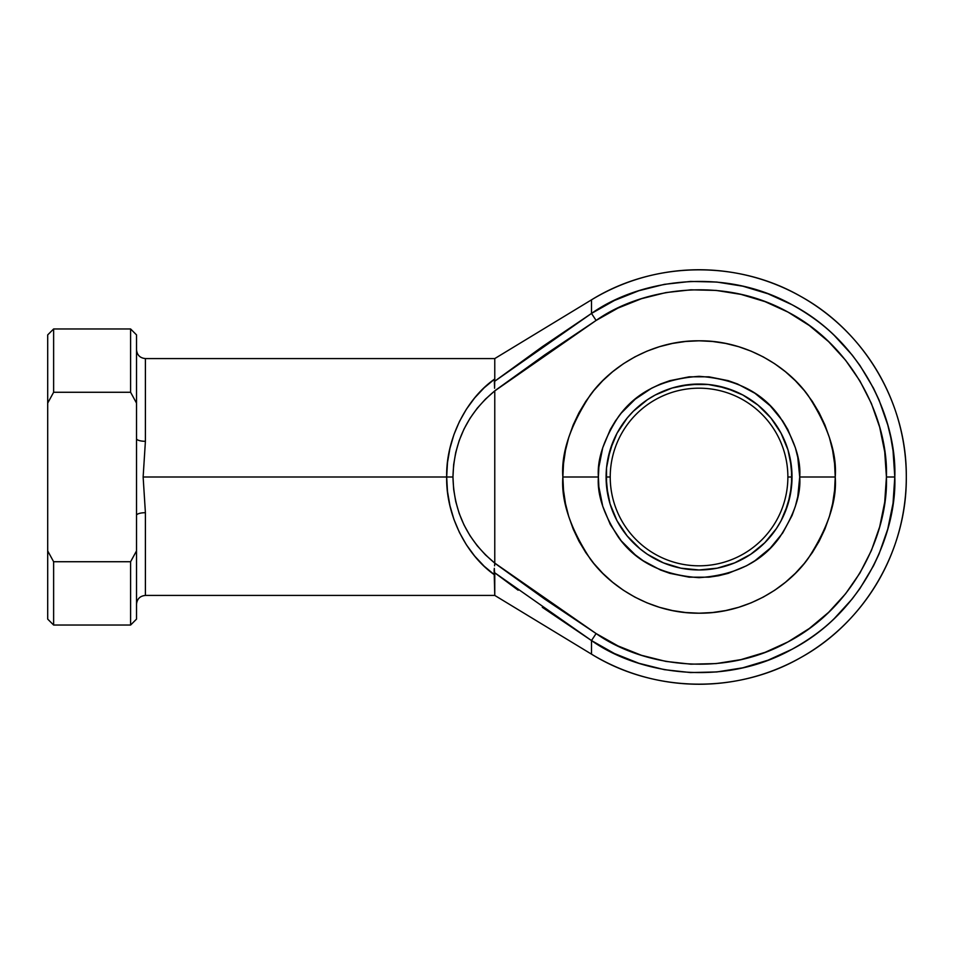 <?xml version="1.0" encoding="UTF-8"?>
<svg xmlns="http://www.w3.org/2000/svg" width="954" height="954" viewBox="0 0 954 954"><rect width="100%" height="100%" fill="white"/><g stroke="black" fill="none" stroke-linecap="round" stroke-linejoin="round"><path stroke-width="1.43" d="M873.482 565.841L860.019 588.403L852.172 598.969L834.428 618.407C823.195 629.485 809.04 639.788 791.963 649.304L768.018 660.204L742.82 667.8L716.836 671.95L690.529 672.57L664.378 669.66L638.846 663.269L614.412 653.514L591.504 640.563L591.504 654.158C653.919 692.854 737.037 694.226 800.692 657.616C865.028 622.199 906.992 550.434 906.3 477C906.992 403.566 865.028 331.801 800.692 296.384C737.037 259.774 653.919 261.146 591.504 299.842L494.768 358.573L494.768 378.965L494.768 358.573L145.402 358.573L145.402 441.297L143.136 477L446.675 477L447.486 462.595L449.918 448.416L453.913 434.654L459.446 421.513L466.399 409.206L474.687 397.901L484.191 387.765L494.768 378.965L494.351 381.493L542.361 346.66L591.504 313.437L591.504 299.842A207.245 207.245 0 0 1 906.3 477A207.245 207.245 0 0 1 591.504 654.158L591.504 640.563C637.367 673.226 721.737 688.383 791.963 649.304C863.215 612.086 896.903 533.274 894.804 477L886.421 477C888.424 530.865 856.179 606.303 787.98 641.911C720.759 679.32 640.015 664.819 596.107 633.551L591.504 640.563L542.313 607.304M790.234 458.862L792.023 477L787.873 477A88.817 88.817 0 0 0 699.055 388.183A88.817 88.817 0 0 0 610.226 477A88.817 88.817 0 0 0 699.055 565.817A88.817 88.817 0 0 0 787.873 477L792.023 477A92.967 92.967 0 0 1 699.055 569.967A92.967 92.967 0 0 1 606.088 477L610.226 477A88.817 88.817 0 0 1 699.055 388.183A88.817 88.817 0 0 1 787.873 477A88.817 88.817 0 0 1 699.055 565.817A88.817 88.817 0 0 1 610.226 477L606.088 477L606.529 467.889L610.095 450.014L617.059 433.176L627.183 418.019L633.313 411.257L647.408 399.702L655.231 395.016L672.069 388.039L689.945 384.486L708.166 384.486L726.042 388.039L742.88 395.016L758.025 405.14L770.915 418.019L781.04 433.176L788.016 450.014L791.57 467.889L791.57 486.111L788.016 503.986L781.04 520.824L776.353 528.647L764.786 542.743L750.703 554.298L734.628 562.884L717.193 568.179L699.055 569.967L680.917 568.179L663.471 562.884L647.408 554.298L640.074 548.86L627.183 535.981L617.059 520.824L610.095 503.986L606.529 486.111L606.529 467.889L607.877 458.862L613.16 441.428M563.432 489.462L562.86 477C561.047 500.671 570.122 527.908 590.097 558.71C611.001 587.962 652.822 613.732 699.055 613.195C745.289 613.732 787.11 587.962 808.002 558.71C827.977 527.908 837.063 500.671 835.239 477C837.063 453.329 827.977 426.092 808.002 395.29C787.11 366.038 745.289 340.268 699.055 340.805C652.822 340.268 611.001 366.038 590.097 395.29C570.122 426.092 561.047 453.329 562.86 477L598.385 477C597.049 459.506 603.751 439.377 618.526 416.6C635.996 392.177 662.851 378.75 699.055 376.341C735.26 378.75 762.103 392.177 779.585 416.6C794.348 439.377 801.062 459.506 799.714 477L835.239 477L834.583 490.344L832.627 503.569L829.384 516.531L824.876 529.124L819.164 541.204L812.295 552.664L804.329 563.397L795.35 573.306L785.452 582.274L774.72 590.24L763.248 597.109L751.168 602.821L738.587 607.328L725.624 610.572L712.399 612.54L699.055 613.195L685.699 612.54L672.487 610.572L659.512 607.328L646.931 602.821L634.851 597.109L623.391 590.24L612.647 582.274L602.749 573.306L593.77 563.397L585.816 552.664L578.947 541.204L573.223 529.124L568.727 516.531L565.472 503.569L563.516 490.344L562.86 477L563.516 463.656L565.472 450.431L568.727 437.469L573.223 424.876L578.947 412.796L585.816 401.336L593.77 390.603L602.749 380.694L612.647 371.726L623.391 363.76L634.851 356.891L646.931 351.179L659.512 346.672L672.487 343.428L685.699 341.46L699.055 340.805L712.399 341.46L725.624 343.428L738.587 346.672L751.168 351.179L763.248 356.891L774.72 363.76L785.452 371.726L795.35 380.694L804.329 390.603L812.295 401.336L819.164 412.796L824.876 424.876L829.384 437.469L832.627 450.431L834.583 463.656L835.239 477L799.714 477L797.782 457.36L795.386 447.784L787.825 429.55L782.745 421.072L770.236 405.82L754.912 393.263M563.635 491.525L563.552 490.654L563.635 491.525M563.671 491.799L563.552 490.678L563.671 491.799M563.635 462.475L565.472 450.431M563.265 466.542L563.42 464.693M754.972 393.298L737.573 383.997L728.272 380.67L708.917 376.818L689.182 376.818L669.827 380.67L660.526 383.997L651.594 388.218L635.197 399.189L621.233 413.142L615.354 421.072L610.274 429.55L602.725 447.784L598.873 467.138L598.385 477L562.86 477L563.265 466.53M545.08 599.327L596.107 633.551L494.768 563.098L544.877 599.184L596.107 633.551L618.037 645.941L641.434 655.291L665.856 661.408L690.899 664.187L716.072 663.59L740.948 659.619L765.06 652.357L787.98 641.911L809.302 628.495L828.621 612.337L845.602 593.746L859.936 573.032L871.372 550.577L879.683 526.811L884.728 502.126L886.421 477L884.728 451.874L879.683 427.189L871.372 403.423L859.936 380.968L845.602 360.254L828.621 341.663L809.302 325.505L787.98 312.089L765.06 301.643L740.948 294.381L716.072 290.41L690.899 289.813L665.856 292.592L641.434 298.709L618.037 308.059L596.107 320.449L544.877 354.816L494.768 390.806L494.768 563.098L494.768 390.901L485.491 399.094L477.191 408.276L469.988 418.341L463.966 429.145L459.196 440.569L455.738 452.446L453.651 464.646L452.959 477L453.651 489.354L455.738 501.554L459.196 513.431L463.966 524.855L469.988 535.659L477.191 545.724L485.491 554.906L494.768 563.098C467.722 540.763 453.794 512.059 452.959 477C453.794 441.94 467.722 413.237 494.768 390.901L596.107 320.449C640.015 289.181 720.759 274.68 787.98 312.089C856.179 347.697 888.424 423.135 886.421 477L894.804 477L893.039 503.259L887.769 529.041L879.087 553.88L873.506 565.805M544.877 354.816L596.107 320.449L591.504 313.437L614.412 300.486L638.846 290.731L664.378 284.34L690.529 281.43L716.836 282.05L742.82 286.2L768.018 293.796L791.963 304.696C809.04 314.212 823.195 324.515 834.428 335.593L852.172 355.031L860.019 365.597L873.506 388.195L879.087 400.12L887.769 424.959L890.833 437.767L893.039 450.741L894.804 477C896.903 420.726 863.215 341.914 791.963 304.696C721.737 265.617 637.367 280.774 591.504 313.437L596.107 320.449L591.504 313.437L494.351 381.493L494.601 388.266M518.153 590.204L494.351 572.507L591.504 640.563L596.107 633.551L544.877 599.184M832.627 450.431L829.384 437.469M824.876 424.876L819.164 412.796L812.295 401.336M795.35 380.694L785.452 371.726M738.587 346.672L725.624 343.428M712.399 341.46L699.055 340.805L685.699 341.46L672.487 343.428L659.512 346.672M612.647 371.726L602.749 380.694M578.947 412.796L573.223 424.876L568.727 437.469M573.223 529.124L578.947 541.204M585.816 552.664L593.77 563.397M602.749 573.306L612.647 582.274M659.512 607.328L672.487 610.572M685.699 612.54L699.055 613.195L712.399 612.54L725.624 610.572L738.587 607.328M763.248 597.109L774.72 590.24M785.452 582.274L795.35 573.306L804.329 563.397L812.295 552.664L819.164 541.204L824.876 529.124L829.384 516.531L832.627 503.569M136.517 403.101L136.517 334.89L136.517 438.625L136.517 403.101L130.603 392.273L130.603 328.963L130.603 392.273L136.517 403.101M145.402 512.703L145.402 595.427L494.768 595.427L494.768 575.035L484.191 566.235L474.687 556.099L466.399 544.794L459.446 532.487L453.913 519.346L449.918 505.584L447.486 491.405L446.675 477L143.136 477L145.402 512.703L145.402 595.427L145.402 512.703A8.884 2.683 0 0 0 136.517 515.375L136.517 550.899L136.517 515.375A8.884 2.683 180 0 1 145.402 512.703L143.136 477L145.402 441.297L145.402 358.573L145.402 441.297A8.884 2.683 -0 0 1 136.517 438.625L136.517 515.375L136.517 438.625A8.884 2.683 180 0 0 145.402 441.297M494.136 570.599L494.768 595.427L591.504 654.158M591.504 299.842L591.504 313.437M53.627 392.273L130.603 392.273L53.627 392.273L53.627 328.963L53.627 392.273L47.7 403.101L47.7 619.11L53.627 625.037L53.627 561.727L53.627 625.037L130.603 625.037L130.603 561.727L53.627 561.727L47.7 550.899L47.7 403.101L53.627 392.273M136.517 619.11L136.517 550.899L130.603 561.727L130.603 625.037L136.517 619.11L136.517 550.899L130.603 561.727L53.627 561.727L47.7 550.899L47.7 619.11M47.7 334.89L47.7 403.101L47.7 334.89L53.627 328.963L130.603 328.963L136.517 334.89M643.127 560.702L660.526 570.003L669.827 573.33L689.182 577.182L708.917 577.182L718.696 575.727L728.272 573.33L746.505 565.782L754.972 560.702L770.236 548.18L782.745 532.928L792.058 515.518L795.386 506.216L797.782 496.64L799.714 477C801.062 494.494 794.348 514.623 779.585 537.4C762.103 561.823 735.26 575.25 699.055 577.659C662.851 575.25 635.996 561.823 618.526 537.4C603.751 514.623 597.049 494.494 598.385 477L598.873 486.862L602.725 506.216L610.274 524.45L621.233 540.858L635.197 554.811L643.187 560.737M607.877 495.138L606.088 477A92.967 92.967 0 0 1 699.055 384.033A92.967 92.967 0 0 1 792.023 477L790.234 495.138L784.939 512.572M734.628 562.884L726.042 565.961M717.193 568.179L699.055 569.967L689.945 569.514L680.917 568.179L663.471 562.884M613.16 512.572L610.095 503.986M663.471 391.116L672.069 388.039M680.917 385.821L699.055 384.033L708.166 384.486L717.193 385.821L734.628 391.116M784.939 441.428L788.016 450.014M562.979 471.324L563.11 468.784M596.071 320.472L545.08 354.673M544.734 354.912L494.852 390.735M494.136 570.575L494.184 569.49M494.601 565.746L494.768 563.194L544.734 599.088M494.589 388.171L494.768 378.965C465.767 399.13 445.852 439.734 446.675 477L452.959 477L446.675 477C445.852 514.266 465.767 554.87 494.768 575.035L494.291 568.334M494.768 563.194L494.589 565.829M145.402 595.427C140.011 595.964 137.054 598.921 136.517 604.311M145.402 358.573C140.011 358.036 137.054 355.079 136.517 349.689"/></g></svg>
